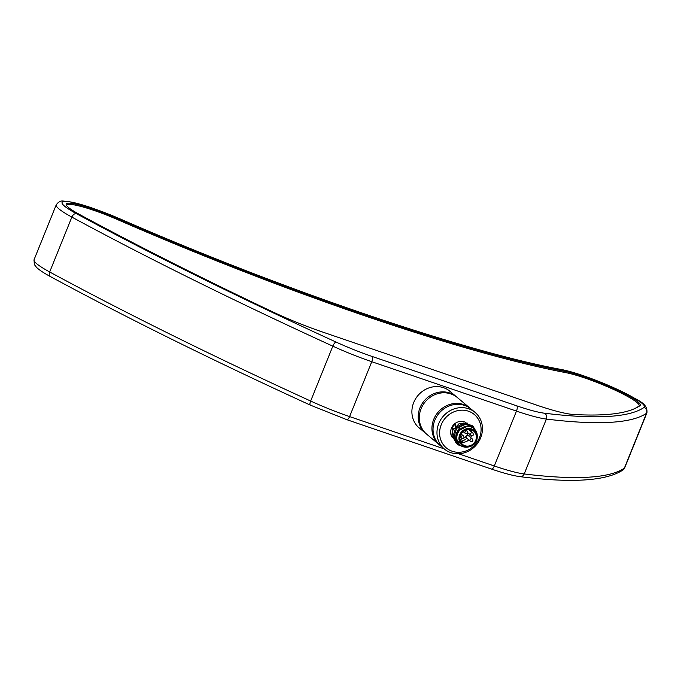 <?xml version="1.0" encoding="UTF-8"?>
<svg xmlns="http://www.w3.org/2000/svg" width="681" height="681" viewBox="0 0 681 681"><rect width="100%" height="100%" fill="white"/><g stroke="black" fill="none" stroke-linecap="round" stroke-linejoin="round"><path stroke-width="1.02" d="M585.03 377.002A44.793 5.984 22 0 0 565.553 371.494A459.896 61.46 -158 0 1 118.085 218.737A44.793 5.984 22 0 0 93.987 209.356A44.793 5.984 22 0 0 66.193 204.096A44.793 5.984 22 0 0 79.217 214.294A886.934 118.528 22 0 0 272.145 311.6A68.687 9.176 22 0 0 321.985 331.826L536.602 405.093A68.687 9.176 22 0 0 573.521 414.482A886.934 118.528 22 0 0 639.944 405.723A44.793 5.984 22 0 0 640.31 405.297A44.793 5.984 22 0 0 585.03 377.002M451.375 392.537A23.963 21.962 130 0 0 413.699 402.556A23.963 21.962 130 0 0 420.679 429.149M470.562 408.634A23.895 21.894 130 0 0 470.018 408.166A23.895 21.894 130 0 0 433.857 419.036A23.895 21.894 130 0 0 439.322 444.778A23.895 21.894 130 0 0 439.883 445.229M470.018 408.166L457.377 397.568A23.895 21.894 130 0 0 421.207 408.438A23.895 21.894 130 0 0 426.681 434.18L439.322 444.778M438.896 423.259A23.895 21.894 -50 0 1 475.057 412.388A23.895 21.894 -50 0 1 480.531 438.138A23.895 21.894 -50 0 1 444.361 449.009A23.895 21.894 -50 0 1 438.896 423.259M475.057 412.388L471.124 409.085A23.895 21.894 130 0 0 434.955 419.956A23.895 21.894 130 0 0 440.42 445.706L444.361 449.009M479.347 438.019A21.801 19.979 130 0 0 468.698 411.29A21.801 19.979 130 0 0 441.356 424.45A21.801 19.979 130 0 0 452.005 451.18A21.801 19.979 130 0 0 479.347 438.019M456.823 397.117A23.895 21.894 130 0 0 456.279 396.64A23.895 21.894 130 0 0 420.109 407.51A23.895 21.894 130 0 0 425.582 433.261A23.895 21.894 130 0 0 426.136 433.712M466.391 435.951A8.359 7.661 130 0 0 467.643 433.84A8.359 7.661 130 0 0 467.983 432.861M459.939 439.313A8.359 7.661 130 0 0 466.357 435.993M632.981 409.349A886.041 118.409 22 0 0 638.795 406.208A43.899 5.865 22 0 0 639.144 405.791A43.899 5.865 22 0 0 636.914 402.48A43.899 5.865 22 0 0 604.711 385.582A43.899 5.865 22 0 0 565.885 372.66A460.79 61.579 -158 0 1 117.549 219.597A43.899 5.865 22 0 0 66.687 205.253A43.899 5.865 22 0 0 66.636 205.619M466.664 441.373A9.857 9.032 130 0 0 468.732 439.841M470.597 437.5A9.857 9.032 130 0 0 471.439 435.687M470.699 429.617A2.835 0.485 -116.4 0 0 471.107 430.154L471.261 430.273M462.697 441.79A2.835 0.647 7.8 0 1 462.969 442.02L462.697 441.79A2.835 0.647 7.8 0 0 460.339 441.135M460.756 441.203A10.3 9.44 130 0 0 466.851 438.258M468.715 435.925A10.3 9.44 130 0 0 469.558 434.18M470.239 430.852A10.3 9.44 130 0 0 470.205 429.515M466 422.654A10.3 9.44 130 0 0 464.272 421.845A10.3 9.44 130 0 0 452.771 425.804A10.3 9.44 130 0 0 452.499 437.823M477.236 436.853A10.751 9.849 130 0 0 473.95 428.604A10.751 9.849 130 0 0 471.031 426.961A10.751 9.849 130 0 0 458.432 432.001A10.751 9.849 130 0 0 460.135 445.085A10.751 9.849 130 0 0 463.046 446.719A10.751 9.849 130 0 0 468.826 446.881M473.806 428.494A10.751 9.849 130 0 0 473.67 428.375A10.751 9.849 130 0 0 470.758 426.732A10.751 9.849 130 0 0 457.334 433.414L456.559 438.232A10.751 9.849 130 0 0 459.854 444.855A10.751 9.849 130 0 0 459.998 444.965M474.231 430.401A9.56 8.759 130 0 0 474.189 430.366A9.56 8.759 130 0 0 471.592 428.911A9.56 8.759 130 0 0 460.399 433.38A9.56 8.759 130 0 0 461.905 445.008A9.56 8.759 130 0 0 461.956 445.051M464.595 446.549A9.56 8.759 130 0 0 475.789 442.071A9.56 8.759 130 0 0 474.282 430.443A9.56 8.759 130 0 0 471.686 428.987A9.56 8.759 130 0 0 460.484 433.456A9.56 8.759 130 0 0 461.999 445.085A9.56 8.759 130 0 0 464.595 446.549M464.927 445.723A8.657 7.934 -50 0 1 462.578 444.404A8.657 7.934 -50 0 1 461.207 433.865A8.657 7.934 -50 0 1 471.354 429.805A8.657 7.934 -50 0 1 473.704 431.133A8.657 7.934 -50 0 1 475.074 441.663A8.657 7.934 -50 0 1 464.927 445.723M460.697 441.995A8.657 7.934 130 0 0 468.809 439.9M470.656 437.551A8.657 7.934 130 0 0 471.456 435.627M471.729 432.103A8.657 7.934 130 0 0 471.005 429.694M467.277 426.229L457.36 431.413A11.049 10.121 130 0 0 462.161 446.37M457.36 431.413L460.186 426.646L455.189 438.717L464.05 447M456.347 443.442L452.099 435.627L452.899 430.222L459.113 423.616L467.668 423.131M457.266 444.216L453.018 436.393L455.657 427.711L463.327 423.003L472.137 425.548M460.186 426.646L465.166 424.535L473.304 426.51L477.075 433.95M464.442 447.077L457.938 444.795L453.938 437.159L456.576 428.477L464.246 423.769L473.048 426.315M453.623 428.758L452.55 429.353A2.835 1.132 125.1 0 1 452.278 429.124A2.835 1.132 125.1 0 1 453.188 426.246A2.835 1.132 125.1 0 1 455.563 424.586L455.393 426.357M452.55 429.353L452.278 429.124C452.082 426.578 453.18 425.063 455.563 424.586M452.099 435.534L452.031 435.568A11.943 10.947 130 0 1 452.899 430.222M470.835 441.492A1.49 1.371 -50 0 1 470.435 441.262L466.494 437.96A1.49 1.371 -50 0 1 468.009 435.44A1.49 1.371 -50 0 1 468.409 435.67L472.35 438.973C473.38 441.041 472.742 441.807 470.435 441.262A1.49 1.371 -50 0 1 471.95 438.743A1.49 1.371 -50 0 1 472.35 438.973M466.621 430.613A1.49 1.371 -50 0 1 468.937 429.762L472.878 433.065C473.908 435.133 473.269 435.9 470.963 435.355A1.49 1.371 -50 0 1 472.469 432.835A1.49 1.371 -50 0 1 472.878 433.065M491.273 468.954A4.478 1.694 -71.2 0 0 491.486 469.073A4.478 1.694 -71.2 0 0 494.304 465.983A59.724 7.985 22 0 0 524.208 473.95A895.898 119.728 22 0 0 624.349 468.162A53.756 7.185 22 0 0 624.775 467.651L646.95 412.771A53.756 7.185 -158 0 1 646.516 413.282A4.478 4.418 -124.5 0 0 644.064 407.442A49.27 6.589 22 0 0 583.66 375.844A49.27 6.589 22 0 0 562.225 369.792A455.41 60.864 -158 0 1 119.124 218.516A49.27 6.589 22 0 0 92.607 208.207A49.27 6.589 22 0 0 76.366 213.638A4.478 2.86 118.4 0 0 71.854 217.094A53.756 7.185 -158 0 1 56.225 204.853C58.438 201.789 60.864 200.529 63.52 201.074L71.411 202.078C77.132 203.261 84.121 205.262 92.395 208.08L119.252 218.524A4.478 0.868 -66.5 0 0 119.124 218.516M624.775 467.651L622.766 470.137A4.478 4.418 55.5 0 0 624.349 468.162L646.516 413.282A895.898 119.728 -158 0 1 546.383 419.07A4.478 3.975 -83 0 0 544.425 413.205A891.412 119.124 22 0 0 644.064 407.442M565.136 372.516L565.553 371.494M117.711 219.674L118.085 218.737M622.766 470.137C605.809 481.058 571.563 483.229 520.046 476.649A4.478 3.975 97 0 0 524.208 473.95L546.383 419.07A59.724 7.985 -158 0 1 516.479 411.103A4.478 1.694 -71.2 0 0 516.768 405.842A55.246 7.38 22 0 0 544.425 413.205M458.526 453.767L494.304 465.983L516.479 411.103L371.766 361.705A4.478 1.694 -71.2 0 0 372.056 356.435L516.768 405.842M76.366 213.638A891.412 119.124 22 0 0 336.039 342.058A4.478 1.422 114.6 0 0 332.83 346.161A895.898 119.728 -158 0 1 71.854 217.094L49.679 271.974A895.898 119.728 22 0 0 310.655 401.041A59.724 7.985 22 0 0 349.591 416.585L444.216 448.89M346.552 419.547A4.478 1.694 -71.2 0 0 346.774 419.666A4.478 1.694 -71.2 0 0 349.591 416.585L371.766 361.705A59.724 7.985 -158 0 1 332.83 346.161L310.655 401.041A4.478 1.422 -65.4 0 0 310.34 405.127C213.34 360.7 126.692 317.848 50.394 276.571A4.478 2.86 -61.6 0 1 49.679 271.974A53.756 7.185 22 0 1 34.05 259.742L56.225 204.853M336.039 342.058A55.246 7.38 22 0 0 372.056 356.435M562.225 369.792A4.478 3.686 -79.2 0 0 561.399 369.511C463.114 351.396 280.197 288.974 119.252 218.524M310.545 405.169A4.478 1.422 -65.4 0 1 310.34 405.127L346.774 419.666L491.486 469.073C503.634 473.21 513.151 475.738 520.046 476.649M471.363 435.585A1.49 1.371 -50 0 1 470.963 435.355L467.736 432.656M466.843 430.92A1.49 1.371 -50 0 1 467.251 431.141C468.281 433.21 467.643 433.976 465.336 433.431A1.49 1.371 -50 0 1 466.843 430.92M465.736 433.661A1.49 1.371 -50 0 1 465.336 433.431L463.123 431.584M463.046 435.712A1.49 1.371 -50 0 1 463.455 435.934C464.485 438.002 463.846 438.768 461.539 438.223A1.49 1.371 -50 0 1 463.046 435.712M461.939 438.453A1.49 1.371 -50 0 1 461.539 438.223L460.033 436.964M646.95 412.771C647.759 402.454 637.271 400.437 621.991 391.541L583.438 375.725C574.619 372.72 567.273 370.643 561.399 369.511M50.394 276.571C44.027 273.149 39.447 270.127 36.638 267.497L34.331 264.526L34.05 259.742M456.279 396.64L448.719 390.307M425.582 433.261L418.023 426.919M638.889 406.421L639.144 405.791M465.838 429.958L467.251 431.141M461.131 433.984L463.455 435.934"/></g></svg>
